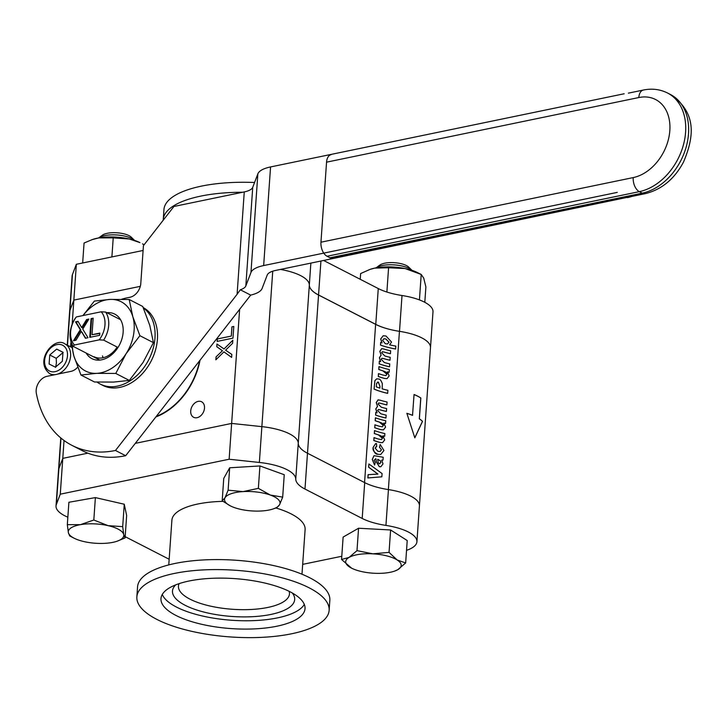 <?xml version="1.0" encoding="UTF-8"?>
<svg xmlns="http://www.w3.org/2000/svg" width="727" height="727" viewBox="0 0 727 727"><rect width="100%" height="100%" fill="white"/><g stroke="black" fill="none" stroke-linecap="round" stroke-linejoin="round"><path stroke-width="1.09" d="M92.702 239.447A30.625 10.623 4 0 1 93.047 239.328A30.625 10.623 4 0 1 98.817 237.902L92.247 239.592L84.059 243.027L82.669 262.983M129.297 238.983L113.221 237.893L98.817 237.902A30.625 10.623 4 0 1 129.297 238.983A30.625 10.623 4 0 1 139.957 242.609L129.297 238.983M113.221 237.893L111.894 256.931M144.137 244.726L142.483 243.872M67.32 524.667L80.406 524.667A27.826 9.651 -176 0 0 68.356 532.637A27.826 9.651 -176 0 0 74.299 538.298L69.701 535.953L68.356 532.637L67.32 524.667L68.892 502.266L95.382 497.604L124.262 504.229L126.643 515.516L125.08 537.916L117.22 541.17M74.299 538.298A27.826 9.651 -176 0 0 83.978 541.588A27.826 9.651 -176 0 0 111.667 542.578A27.826 9.651 -176 0 0 116.911 541.279A27.826 9.651 -176 0 0 123.726 534.599A27.826 9.651 -176 0 0 108.096 525.648L122.69 526.639L123.726 534.599L125.08 537.916M80.406 524.667L93.819 520.014L108.096 525.648A27.826 9.651 -176 0 0 80.406 524.667M95.382 497.604L93.819 520.014M124.262 504.229L122.69 526.639M134.586 240.41L131.205 237.129A15.576 5.407 -176 0 0 115.538 232.713A15.576 5.407 -176 0 0 102.48 235.121L98.672 237.893A19.475 6.761 4 0 1 115.002 234.876A19.475 6.761 4 0 1 134.586 240.41A19.475 6.761 4 0 1 134.64 240.455M156.323 416.362A60.759 44.292 -62.8 0 0 199.571 360.819M382.302 351.777L384.201 352.059A44.429 15.412 -176 0 0 390.454 353.685L390.653 350.805A44.429 15.412 4 0 1 383.729 348.978L381.72 348.633L379.894 351.341L381.102 355.158L379.439 357.711L380.648 361.619A44.429 15.412 4 0 1 379.403 361.183L379.221 363.827A44.429 15.412 -176 0 0 389.536 366.79L389.736 363.909A44.429 15.412 4 0 1 384.365 362.546L381.221 359.347L381.929 358.275L383.992 358.675A44.429 15.412 -176 0 0 389.999 360.219L390.199 357.339A44.429 15.412 4 0 1 384.883 355.994L381.675 352.822L382.384 351.75M379.212 463.753L380.839 462.545L380.412 460.936L378.122 459.519A44.511 15.44 4 0 1 377.658 459.382M378.204 459.5L380.485 460.918L380.912 462.526L379.285 463.744L378.322 462.908L377.649 459.346A44.429 15.412 -176 0 0 378.204 459.5L378.122 459.519M379.912 463.762L379.285 463.744M374.632 465.016L375.232 462.545L374.169 460.264L375.65 458.746A44.429 15.412 -176 0 0 375.914 458.828L376.368 461.818L379.385 466.698L380.839 466.761L383.011 463.899L381.711 460.182L383.011 460.1L383.211 457.256L374.041 455.665L372.333 459.409L374.559 465.035L372.26 459.428L374.005 455.675M374.151 389.099A44.429 15.412 -176 0 0 387.682 393.325L387.891 390.299A44.429 15.412 4 0 1 382.166 388.836L382.32 383.665C381.102 380.375 379.848 378.831 378.576 379.031L376.722 378.803L374.905 380.712L374.078 389.109L374.841 380.73L376.686 378.812M377.613 382.075L378.394 382.157L379.967 386.464L379.848 388.118A44.429 15.412 4 0 1 376.295 386.855L376.631 383.256L378.394 382.157L377.577 382.084M382.947 435.846A44.429 15.412 -176 0 0 384.683 436.255L384.865 433.574A44.429 15.412 4 0 1 374.55 430.611L374.35 433.492A44.429 15.412 -176 0 0 378.349 434.819L382.429 438.299L381.411 439.617L378.449 439.053A44.429 15.412 4 0 1 374.06 437.618L373.86 440.498A44.429 15.412 -176 0 0 380.039 442.443L382.575 442.661L384.692 439.908L382.947 435.846M380.721 342.39L380.53 345.08A44.429 15.412 -176 0 0 395.624 348.996L395.824 346.116A44.429 15.412 4 0 1 389.608 344.825L391.535 342.044L386.01 336.01L383.211 335.756L380.757 338.936L382.057 342.862A44.429 15.412 4 0 1 380.721 342.39L380.648 342.408A44.511 15.44 -176 0 0 380.712 342.435M382.62 340.381L383.929 338.746L385.828 338.946L389.054 342.19L387.482 343.935L385.346 343.744L382.62 340.381M381.993 342.88L380.684 338.955L383.174 335.765M380.53 345.08L380.648 342.408M395.624 348.996L395.543 349.005A44.511 15.44 4 0 1 380.457 345.089M378.14 399.85L376.304 402.558L377.522 406.384L375.859 408.928L377.068 412.836A44.429 15.412 4 0 1 375.823 412.4L375.632 415.053A44.429 15.412 -176 0 0 385.955 418.016L386.155 415.135A44.429 15.412 4 0 1 380.784 413.763L377.64 410.564L378.349 409.501L380.412 409.892A44.429 15.412 -176 0 0 386.419 411.437L386.619 408.565A44.429 15.412 4 0 1 381.302 407.211L378.095 404.039L378.722 402.994L380.621 403.285A44.429 15.412 -176 0 0 386.873 404.903L387.073 402.022A44.429 15.412 4 0 1 380.148 400.195L378.013 399.877M377.522 406.384L376.232 402.567L378.067 399.868M376.995 412.854L375.786 408.947L377.449 406.393M375.632 415.053L375.75 412.409A44.511 15.44 -176 0 0 375.823 412.436M385.955 418.016L385.873 418.025A44.511 15.44 4 0 1 375.568 415.062M386.419 411.437L386.337 411.455A44.511 15.44 4 0 1 380.33 409.91L378.376 409.492M380.621 403.285L378.649 403.003M386.873 404.903L386.791 404.921A44.511 15.44 4 0 1 380.548 403.294M379.021 366.599L378.822 369.48A44.429 15.412 -176 0 0 382.829 370.797L386.909 374.278L385.892 375.605L382.92 375.032A44.429 15.412 4 0 1 378.531 373.605L378.331 376.477A44.429 15.412 -176 0 0 384.519 378.422L387.055 378.649L389.172 375.886L387.427 371.833A44.429 15.412 -176 0 0 389.154 372.233L389.345 369.561A44.429 15.412 4 0 1 379.021 366.599L378.949 366.608A44.511 15.44 -176 0 0 379.021 366.635M378.822 369.48L378.949 366.608M385.892 375.595L386.828 374.296C387.773 373.16 386.41 371.997 382.756 370.815A44.511 15.44 4 0 1 378.749 369.489M378.331 376.477L378.458 373.614M387.018 378.658L384.438 378.44A44.511 15.44 4 0 1 378.258 376.495M373.86 440.498L373.987 437.636A44.511 15.44 -176 0 0 374.051 437.663M382.538 442.67L379.967 442.461A44.511 15.44 4 0 1 373.787 440.517M384.683 436.255L384.601 436.264A44.511 15.44 4 0 1 383.002 435.891M374.35 433.492L374.478 430.629M381.411 439.617L382.347 438.317C383.293 437.181 381.929 436.018 378.276 434.828A44.511 15.44 4 0 1 374.278 433.51M387.682 393.325L387.6 393.343A44.511 15.44 4 0 1 374.078 389.109M381.848 476.812L382.075 473.559L368.916 463.971L368.689 467.179L377.931 474.086L368.162 474.658L367.935 477.939L381.848 476.812L367.862 477.948L368.098 474.667L377.858 474.104L368.616 467.197L368.907 464.044M375.441 417.816L375.241 420.697A44.429 15.412 -176 0 0 379.249 422.014L383.32 425.504L382.311 426.822L379.34 426.258A44.429 15.412 4 0 1 374.95 424.822L374.75 427.703A44.429 15.412 -176 0 0 380.939 429.639L383.474 429.866L385.592 427.112L383.847 423.05A44.429 15.412 -176 0 0 385.574 423.45L385.764 420.779A44.429 15.412 4 0 1 375.441 417.816L375.368 417.834A44.511 15.44 -176 0 0 375.441 417.852M379.249 422.014L379.167 422.033A44.511 15.44 4 0 1 375.168 420.706L375.368 417.834M382.311 426.813L383.247 425.513C384.183 424.386 382.829 423.223 379.167 422.033M374.878 424.832A44.511 15.44 -176 0 0 374.95 424.859L374.75 427.703M383.438 429.875L380.857 429.657A44.511 15.44 4 0 1 374.678 427.712M380.803 466.77L379.312 466.716L376.295 461.827L375.841 458.846M376.086 446.551L376.731 446.542L376.468 443.561L375.595 443.652L373.169 447.387C372.424 449.986 373.969 452.276 377.813 454.275L380.748 454.466L383.947 450.522L380.203 444.497L379.458 447.214L381.466 449.813L380.094 451.503L377.831 451.267L375.077 448.023L376.731 446.542L376.05 446.56M380.712 454.475L377.731 454.284C375.296 454.33 373.751 452.04 373.105 447.405L375.595 443.652M380.203 444.497L379.539 447.196M381.466 449.813L379.458 447.214M380.057 451.512L381.393 449.831M381.102 355.158L379.821 351.35L381.648 348.651M380.575 361.637L379.376 357.729L381.03 355.176M379.221 363.827L379.33 361.192A44.511 15.44 -176 0 0 379.403 361.219M389.536 366.79L389.463 366.808A44.511 15.44 4 0 1 379.149 363.845M389.999 360.219L389.917 360.238A44.511 15.44 4 0 1 383.911 358.684L381.957 358.275M390.454 353.685L390.372 353.704A44.511 15.44 4 0 1 384.129 352.077L382.229 351.786M414.054 394.552A41.757 14.485 4 0 1 420.76 398.005L419.306 418.834A41.757 14.485 4 0 1 422.442 421.378L414.808 437.763M406.875 413.372A41.757 14.485 4 0 1 412.527 415.353L414.054 394.507A41.848 14.513 4 0 1 420.833 397.996L420.76 398.005M217.191 341.408L217.364 338.964L231.331 336.074L231.977 326.841L233.785 326.468M420.833 397.996L419.379 418.816A41.848 14.513 4 0 1 422.514 421.369L414.826 437.836L406.856 413.327A41.848 14.513 4 0 1 412.6 415.335M231.277 336.047L231.922 326.814L233.794 326.432L232.967 338.146L217.137 341.417L217.309 338.936L231.331 336.074M222.398 350.723L216.764 346.715L216.955 344.016L224.034 348.96L232.822 340.227L232.613 343.271L225.597 350.169L231.831 354.431L231.622 357.411L223.925 351.868L215.846 359.829L216.055 356.893L222.453 350.75L216.819 346.743L217.01 344.053M224.034 348.96L232.822 340.318M216.055 356.893L222.453 350.75M190.71 410.955A8.724 6.361 117.2 0 1 194.682 403.149A8.724 6.361 117.2 0 1 201.597 401.767A8.724 6.361 117.2 0 1 204.505 408.101A8.724 6.361 117.2 0 1 200.543 415.908A8.724 6.361 117.2 0 1 193.618 417.289A8.724 6.361 117.2 0 1 190.71 410.955M200.025 360.238A61.204 44.611 117.2 0 1 155.869 416.944M309.329 285.029L298.261 443.297A41.848 14.513 -176 0 0 261.874 426.64A41.848 14.513 4 0 1 298.261 443.27A44.511 15.44 -176 0 0 307.494 453.239L364.7 482.628A44.511 15.44 -176 0 0 388.436 489.598A41.848 14.513 4 0 1 419.424 505.91A41.848 14.513 -176 0 0 388.372 489.589L399.441 331.33A41.848 14.513 4 0 1 430.484 347.651A41.848 14.513 -176 0 0 399.505 331.339A44.511 15.44 4 0 1 375.768 324.369L318.553 294.98A44.511 15.44 4 0 1 309.329 285.002A41.848 14.513 -176 0 0 280.458 269.435A41.848 14.513 4 0 1 309.329 285.029A44.511 15.44 -176 0 0 318.553 295.026L375.623 324.351A44.511 15.44 -176 0 0 399.441 331.33M406.538 550.339A41.848 14.513 -176 0 0 416.916 541.733A41.848 14.513 -176 0 0 385.937 525.412A44.511 15.44 4 0 1 362.191 518.451L304.986 489.053A44.511 15.44 4 0 1 295.753 479.084A41.848 14.513 -176 0 0 259.366 462.463L229.141 459.237L231.64 423.423L261.874 426.64L231.64 423.423L135.295 443.361L231.64 423.423L239.619 309.384M229.141 459.237L60.277 494.178L62.786 458.364L87.885 453.166L62.786 458.364L58.86 468.661A41.848 14.513 -176 0 0 58.533 470.151A41.848 14.513 4 0 1 58.86 468.661L62.786 458.364L64.031 440.489M67.275 345.134L69.592 311.892A41.848 14.513 4 0 1 69.928 310.393L73.854 300.106L140.293 286.347L73.854 300.106L69.928 310.393A41.848 14.513 -176 0 0 69.592 311.892L72.1 276.078A41.848 14.513 4 0 1 72.436 274.579L76.353 264.283L143.101 250.47M382.938 460.118L381.639 460.2M385.501 423.432L385.501 423.468A44.511 15.44 4 0 1 383.892 423.096M389.081 372.215L389.081 372.251A44.511 15.44 4 0 1 387.473 371.879M70.583 346.834L70.855 342.953M72.155 324.333L76.353 264.283M215.91 359.774L216.11 356.921M223.98 351.895L231.622 357.402M387.446 343.944L388.972 342.208L385.755 338.955L383.901 338.755M379.967 386.464L378.322 382.175M379.785 388.1L379.894 386.482M175.725 584.862A61.25 21.247 -176 0 0 185.167 605.3A61.25 21.247 -176 0 0 261.157 615.978A61.25 21.247 -176 0 0 292.327 593.014M289.146 591.333A55.643 19.302 4 0 1 289.455 593.914A55.643 19.302 4 0 1 251.206 609.48A55.643 19.302 4 0 1 189.965 599.139A55.643 19.302 4 0 1 178.442 586.153A55.643 19.302 4 0 1 179.106 583.636M162.275 594.477A72.2 25.045 -176 0 0 176.507 607.09A72.2 25.045 -176 0 0 250.17 620.731A72.2 25.045 -176 0 0 304.313 604.41M60.277 494.178L56.361 504.474A41.848 14.513 -176 0 0 56.024 505.974A41.848 14.513 -176 0 0 67.847 517.197M125.162 536.662L167.955 558.645A44.511 15.44 4 0 1 169.164 559.29M302.677 564.361L341.781 556.273M168.773 564.906L171.89 520.241A66.775 23.164 4 0 1 222.962 501.366M275.96 508A66.775 23.164 4 0 1 305.113 529.556L301.987 574.221M329.14 610.335L329.84 600.338A96.373 33.433 -176 0 0 309.884 577.847A96.373 33.433 -176 0 0 203.805 559.926A96.373 33.433 -176 0 0 137.557 586.889L136.858 596.885A96.373 33.433 4 0 1 203.106 569.923A96.373 33.433 4 0 1 309.184 587.843A96.373 33.433 4 0 1 329.14 610.335A96.373 33.433 4 0 1 230.668 636.961A96.373 33.433 4 0 1 136.858 596.885M175.925 615.424A72.2 25.045 4 0 1 160.976 598.575A72.2 25.045 4 0 1 210.603 578.374A72.2 25.045 4 0 1 290.073 591.796A72.2 25.045 4 0 1 305.022 608.644A72.2 25.045 4 0 1 255.395 628.846A72.2 25.045 4 0 1 175.925 615.424M323.66 260.493L378.267 288.555A44.511 15.44 -176 0 0 402.013 295.516A41.848 14.513 4 0 1 432.992 311.838L416.916 541.733M163.221 220.217A96.373 33.433 4 0 1 163.248 219.554A96.373 33.433 4 0 1 242.645 192.255M254.568 182.495A96.373 33.433 -176 0 0 163.948 209.558L163.248 219.554M92.011 334.711L99.808 333.093L99.654 335.311L89.757 337.355L91.075 318.617L93.174 318.181L92.011 334.711L99.781 333.493M90.33 337.237L91.611 318.899L93.147 318.58M99.844 360.083L73.236 346.406L74.39 344.998L99.236 339.854L103.643 340.118A24.391 17.784 -62.8 0 0 105.606 312.047L101.198 311.783A21.719 15.83 117.2 0 1 99.236 339.854M101.198 311.783L76.353 316.927L75.199 318.335A24.391 17.784 -62.8 0 0 73.236 346.406M74.39 344.998A21.719 15.83 117.2 0 1 76.353 316.927M73.482 340.727L80.279 329.749L75.517 321.834L77.998 321.325L81.669 327.559L86.595 319.544L88.876 319.071L82.76 329.122L87.994 337.719L85.432 338.255L81.306 331.376L75.999 340.209L73.482 340.727M103.643 340.118L117.992 347.488M120.573 319.735L105.606 312.047M74.299 340.554L80.815 330.031L76.053 322.116L78.207 321.67M80.279 329.749L80.815 330.031M75.517 321.834L76.053 322.116M81.669 327.559L82.206 327.841L87.131 319.825L88.603 319.517M83.078 325.187L83.623 325.46M86.595 319.544L87.131 319.825M85.759 338.182L81.306 331.376M91.075 318.617L91.611 318.899M351.614 568.178L341.563 559.481L349.114 557.391A27.826 9.651 -176 0 0 349.705 567.096A27.826 9.651 -176 0 0 351.704 568.223A27.826 9.651 -176 0 0 374.032 573.249A27.826 9.651 -176 0 0 394.325 571.204A27.826 9.651 -176 0 0 397.778 569.695A27.826 9.651 -176 0 0 397.187 559.99L405.657 562.952L397.778 569.695L394.625 571.095M356.993 550.639L372.86 553.829A27.826 9.651 -176 0 0 349.114 557.391L356.993 550.639L358.565 528.238L343.126 537.08L341.563 559.481M372.86 553.829L389.045 552.375L397.187 559.99A27.826 9.651 -176 0 0 372.86 553.829M358.565 528.238L390.608 529.974L389.045 552.375M390.608 529.974L407.22 540.543L405.657 562.952M412 270.326L408.61 267.045A15.576 5.407 -176 0 0 401.586 263.81A15.576 5.407 -176 0 0 379.885 265.037L376.077 267.818A19.475 6.761 4 0 1 403.212 266.282A19.475 6.761 4 0 1 412 270.326A19.475 6.761 4 0 1 412.055 270.38M276.751 507.737L273.152 508.945A27.826 9.651 -176 0 0 279.55 504.756A27.826 9.651 -176 0 0 270.362 495.06L282.685 497.123L279.55 504.756L276.751 507.737M230.359 505.883L222.189 500.803L224.988 497.822A27.826 9.651 -176 0 0 230.532 505.965A27.826 9.651 -176 0 0 234.185 507.51A27.826 9.651 -176 0 0 261.466 510.981A27.826 9.651 -176 0 0 273.152 508.945M228.114 490.189L243.072 491.597A27.826 9.651 -176 0 0 224.988 497.822L228.114 490.189L229.677 467.788L223.752 478.402L222.189 500.803M243.072 491.597L258.358 488.353L270.362 495.06A27.826 9.651 -176 0 0 243.072 491.597M229.677 467.788L259.93 465.943L258.358 488.353M259.93 465.943L284.248 474.722L282.685 497.123M370.243 269.317A30.625 10.623 4 0 1 370.452 269.244A30.625 10.623 4 0 1 374.787 268.099L369.988 269.408L360.628 273.552L360.228 279.286M388.582 267.763L374.787 268.099A30.625 10.623 4 0 1 405.075 268.545L388.582 267.763L386.882 292.036M424.804 302.323L425.886 286.929L423.723 278.132L421.215 274.452L417.371 272.525A30.625 10.623 4 0 0 405.075 268.545L421.215 274.452L419.434 299.915M62.976 352.241L62.34 361.283L55.416 367.171L49.109 364.027L49.745 354.985L56.679 349.096L62.976 352.241M63.185 352.431L56.252 358.32L56.388 363.082L55.615 367.362M56.252 358.32L49.745 354.985M62.967 352.322L56.679 349.096M257.858 173.862L250.96 272.489A33.387 11.587 4 0 1 263.665 265.564L270.562 166.937A33.387 11.587 -176 0 0 257.858 173.862L252.732 187.302A22.255 7.724 4 0 1 244.263 191.919L173.917 206.477L143.437 245.626L140.793 283.439A12.55 9.151 -62.8 0 1 130.051 297.234L126.144 298.043A51.635 37.64 117.2 0 0 121.591 299.279M250.96 272.489L245.835 285.929L252.732 187.302M627.065 197.417L275.697 270.417A22.255 7.724 -176 0 0 267.227 275.033L262.102 288.474A33.387 11.587 4 0 1 250.697 295.107L240.31 289.773A22.255 7.724 -176 0 0 245.835 285.929M617.268 192.382L263.665 265.564M244.263 191.919L237.102 294.281L115.484 450.476A111.286 81.115 117.2 0 1 71.909 445.342A111.286 81.115 117.2 0 1 36.35 393.389A12.55 9.151 117.2 0 1 46.919 376.341L55.216 374.623M71.909 445.342L82.106 450.576A111.286 81.115 -62.8 0 0 125.68 455.711L250.697 295.107M115.484 450.476L125.68 455.711M57.406 374.169L71.01 371.352A12.55 9.151 -62.8 0 0 77.707 367.144M237.102 294.281L240.31 289.773M627.465 197.617A52.707 38.413 -62.8 0 0 632.027 196.39M624.166 93.765L270.562 166.937M331.13 154.66A11.259 6.643 78.3 0 0 326.55 162.166L638.806 97.545A11.259 6.643 -101.7 0 1 643.386 90.039C651.965 88.276 660.025 89.267 667.568 93.02A54.043 39.385 -62.8 0 1 683.162 145.836A54.043 39.385 -62.8 0 1 639.333 191.646L642.259 193.155L330.003 257.776L327.077 256.267L639.333 191.646A11.259 6.643 78.3 0 1 633.217 177.588L320.952 242.209L326.55 162.166M320.952 242.209A11.259 6.643 78.3 0 0 327.077 256.267M330.003 257.776A11.259 6.643 78.3 0 0 333.021 258.267L645.285 193.646A11.259 6.643 -101.7 0 1 642.259 193.155A54.043 39.385 117.2 0 0 686.088 147.336A54.043 39.385 117.2 0 0 670.494 94.528L667.568 93.02M97.027 382.075A43.847 31.961 -62.8 0 0 100.29 384.101A43.847 31.961 -62.8 0 0 147.608 361.837A43.847 31.961 -62.8 0 0 143.364 307.948M100.29 384.101L102.725 385.355A43.847 31.961 -62.8 0 0 151.043 361.237A43.847 31.961 -62.8 0 0 143.21 307.566M72.464 345.161A38.949 28.389 -62.8 0 0 73.881 356.048A38.949 28.389 -62.8 0 0 96.646 373.351A38.949 28.389 -62.8 0 0 126.116 353.685L115.775 373.451L96.646 373.351L80.951 375.023L94.492 381.984L113.621 382.075L129.315 380.412L143.092 362.409L153.433 342.653L149.798 325.442L142.728 306.467L129.188 299.506L132.823 316.718A38.949 28.389 -62.8 0 0 110.059 299.415A38.949 28.389 -62.8 0 0 83.069 315.536M115.775 373.451L129.315 380.412M126.116 353.685A38.949 28.389 -62.8 0 0 132.823 316.718L139.893 335.692L126.116 353.685M86.14 353.04A25.027 18.239 -62.8 0 0 111.313 355.04A25.027 18.239 -62.8 0 0 122.29 323.751A25.027 18.239 -62.8 0 0 106.869 312.692M80.951 375.023L73.881 356.048L70.328 338.646M139.893 335.692L153.433 342.653M82.923 315.573L94.365 301.078L110.059 299.415L129.188 299.506M117.183 347.07A22.346 16.285 117.2 0 1 94.083 356.748M102.48 355.903A22.346 16.285 -62.8 0 0 103.125 357.711M56.361 504.474L60.995 438.117M67.493 345.252L72.436 274.579M364.563 482.555L375.623 324.351M304.986 489.053L318.553 295.026M259.366 462.463L272.743 271.189M388.436 489.598L385.937 525.412M364.7 482.628L362.191 518.451M298.261 443.27L295.753 479.084M309.329 285.002L310.856 263.147M318.553 294.98L320.925 261.057M375.768 324.369L378.267 288.555M399.505 331.339L402.013 295.516M81.887 332.403L82.433 332.675M65.03 343.98C54.28 335.72 33.606 361.492 49.772 373.678A16.694 12.168 -62.8 0 0 56.306 374.45A16.694 12.168 -62.8 0 0 70.592 356.103A16.694 12.168 -62.8 0 0 65.03 343.98L71.691 347.406M55.098 371.67A14.467 10.541 117.2 0 1 44.611 360.501A14.467 10.541 117.2 0 1 56.988 344.598A14.467 10.541 117.2 0 1 67.484 355.767A14.467 10.541 117.2 0 1 55.098 371.67M638.806 97.545A42.775 31.179 117.2 0 1 669.831 130.569A42.775 31.179 117.2 0 1 633.217 177.588M93.047 239.328L92.247 239.592M116.911 541.279L117.638 541.033M56.024 505.974L60.777 437.936M394.325 571.204L394.852 571.022M370.452 269.244L369.988 269.408M49.772 373.678L52.644 375.15M628.373 93.138L643.386 90.039M670.494 94.528C698.165 113.357 693.313 138.766 683.525 162.03C674.456 179.015 661.706 189.556 645.285 193.646"/></g></svg>
